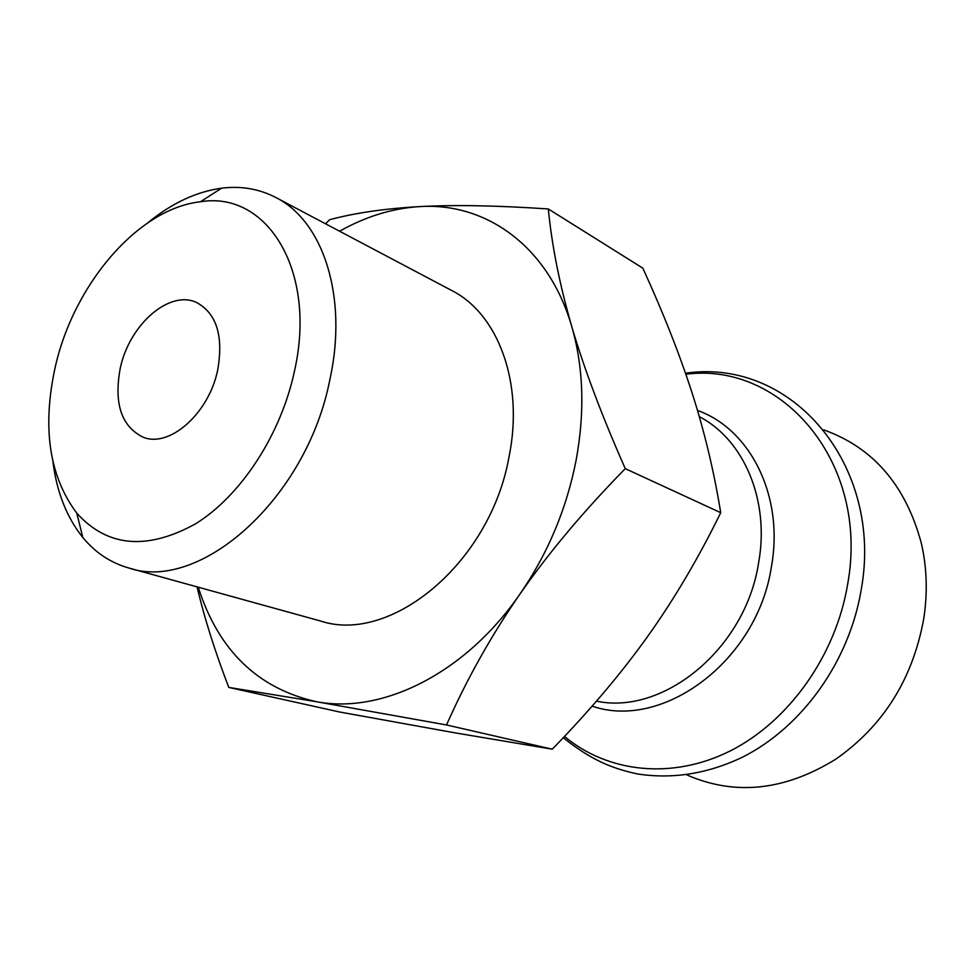 <?xml version="1.0" encoding="UTF-8"?>
<svg xmlns="http://www.w3.org/2000/svg" width="975" height="975" viewBox="0 0 975 975"><rect width="100%" height="100%" fill="white"/><g stroke="black" fill="none" stroke-linecap="round" stroke-linejoin="round"><path stroke-width="1.46" d="M823.643 429.841C873.271 447.549 905.86 485.452 921.412 543.538C926.969 567.938 927.725 593.178 923.654 619.283C912.539 679.319 883.253 725.961 835.758 759.196C784.582 790.786 734.87 795.99 686.619 774.82M147.944 222.702C171.697 203.214 196.243 191.722 221.557 188.199C241.008 185.75 259.082 188.845 275.791 197.486C323.139 221.057 348.136 296.619 329.903 379.433C306.893 498.493 199.973 592.702 128.639 567.95C110.565 562.77 95.294 552.618 82.826 537.493C66.812 517.567 56.855 492.363 52.942 461.894M275.791 197.486L451.632 290.465C498.152 313.804 524.148 382.931 509.048 456.727C490.425 562.794 390.743 644.694 320.361 620.965L128.639 567.95M55.307 366.746C41.974 427.342 49.128 476.129 76.769 513.118C107.201 546.999 146.75 550.595 195.402 523.916C240.654 496.031 280.666 435.191 294.353 371.646C317.484 270.721 266.967 190.539 200.423 201.776C138.157 208.553 73.893 284.225 55.307 366.746M198.217 587.182C218.424 650.496 257.924 688.691 316.729 701.768L228.784 687.424L339.568 711.994L454.204 732.713L552.252 749.19C589.192 711.263 620.941 673.774 647.461 636.712C673.92 599.698 698.344 558.358 720.732 512.692L625.28 468.646C583.988 510.754 548.913 552.508 520.065 593.909C547.877 553.459 566.548 508.95 576.091 460.383C584.976 411.889 583.538 367.27 571.764 326.552C584.001 368.294 601.831 415.667 625.28 468.646M217.681 370.073C208.906 413.449 169.516 448.134 143.24 437.251C121.351 426.514 113.697 403.455 120.278 368.075C129.346 324.712 169.528 289.331 196.731 302.579C216.645 313.536 223.628 336.034 217.681 370.073M720.732 512.692C713.907 470.901 704.316 430.877 691.97 392.584C679.551 354.12 663.183 312.646 642.854 268.174L548.328 208.967C551.85 245.603 559.662 284.798 571.764 326.552C548.669 246.504 486.123 202.264 419.835 206.59C392.523 208.26 365.783 216.462 339.592 231.221M316.729 701.768C382.407 714.175 465.392 673.469 520.065 593.909C491.351 635.42 466.842 679.1 446.526 724.961L316.729 701.768M552.252 749.19L446.526 724.961M228.784 687.424C214.768 650.886 204.202 617.358 197.084 586.877M325.577 223.811L329.623 219.716C354.937 212.928 385.003 208.565 419.835 206.59C454.703 204.726 497.543 205.518 548.328 208.967M685.852 374.254C781.511 361.396 869.993 462.357 847.628 584.403C835.794 655.578 788.787 721.366 730.47 750.811C672.007 780.183 607.754 772.541 564.452 736.43M697.478 410.438C750.275 429.097 784.363 496.263 771.371 566.926C757.246 661.16 662.586 730.641 592.105 706.132M699.307 416.678C743.803 439.567 770.043 500.37 758.562 563.087C745.436 648.753 663.427 715.492 596.456 701.135M685.498 373.218C793.15 357.435 883.423 466.611 861.291 589.266M76.769 513.118L82.826 537.493M200.423 201.776L221.557 188.199M861.144 590.192C849.14 661.318 802.498 726.728 742.987 756.941C708.069 773.699 672.969 779.366 637.662 773.979C611.642 768.41 590.96 759.866 563.245 737.697"/></g></svg>
